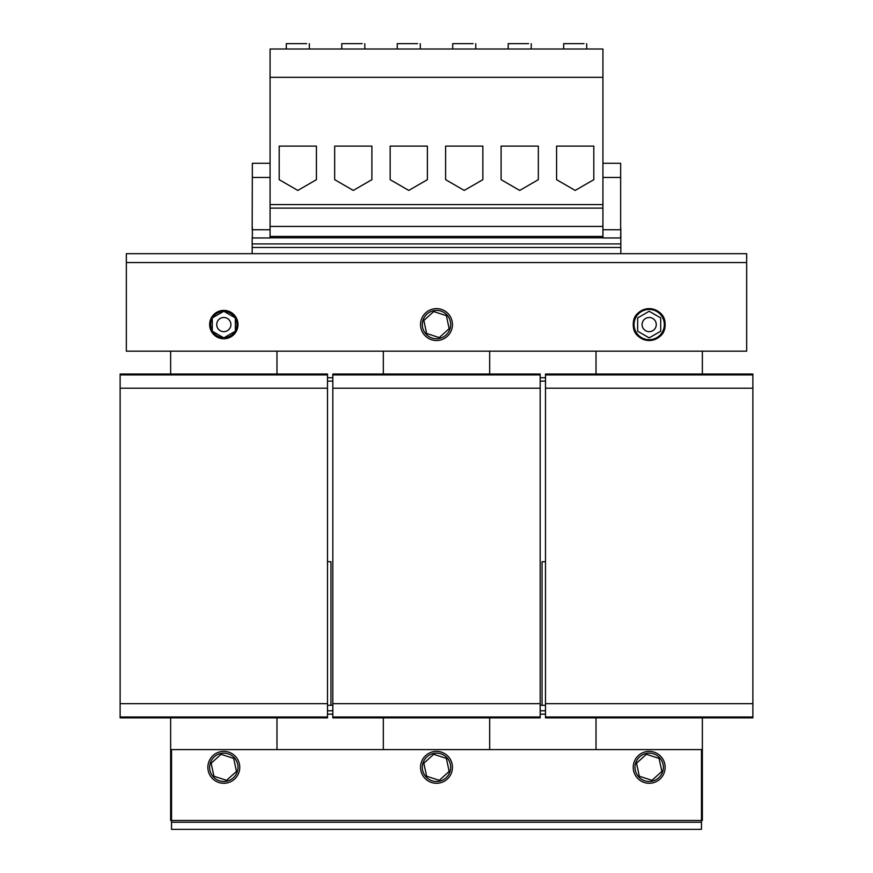 <?xml version="1.0" encoding="UTF-8"?>
<svg xmlns="http://www.w3.org/2000/svg" width="873" height="873" viewBox="0 0 873 873"><rect width="100%" height="100%" fill="white"/><g stroke="black" fill="none" stroke-linecap="round" stroke-linejoin="round"><path stroke-width="1.31" d="M306.674 43.65L286.289 43.65L306.674 43.65M584.048 43.65L563.663 43.65L584.048 43.65M473.101 43.65L452.716 43.65L473.101 43.65M417.621 43.65L397.237 43.65L417.621 43.65M528.58 43.65L508.195 43.65L528.58 43.65M362.153 43.65L341.769 43.65L362.153 43.65M341.769 49.008L341.769 43.65L341.769 49.008L364.805 49.008L364.805 43.65M508.195 49.008L508.195 43.65L508.195 49.008L531.231 49.008L531.231 43.65M397.237 49.008L397.237 43.65L397.237 49.008L420.284 49.008L420.284 43.65M452.716 49.008L452.716 43.65L452.716 49.008L475.763 49.008L475.763 43.65M563.663 49.008L563.663 43.65L563.663 49.008L586.711 49.008L586.711 43.65M286.289 49.008L286.289 43.65L286.289 49.008L309.337 49.008L309.337 43.65M229.774 320.74A7.093 7.093 0 0 1 227.646 330.54A7.093 7.093 0 0 1 217.846 328.412A7.093 7.093 0 0 1 219.974 318.612A7.093 7.093 0 0 1 229.774 320.74M237.991 324.57A14.175 14.175 0 0 0 223.815 310.395A14.175 14.175 0 0 0 209.64 324.57A14.175 14.175 0 0 0 223.815 338.757A14.175 14.175 0 0 0 237.991 324.57M212.292 318.307A13.117 13.117 0 0 0 212.292 330.845M223.477 311.465A13.117 13.117 0 0 0 212.619 317.728M235.001 317.728A13.117 13.117 0 0 0 224.143 311.465M235.339 330.845A13.117 13.117 0 0 0 235.339 318.307M237.969 325.4A14.175 14.175 0 0 0 224.634 310.417A14.175 14.175 0 0 0 209.662 323.752A14.175 14.175 0 0 0 222.986 338.735A14.175 14.175 0 0 0 237.969 325.4M651.16 340.405A15.954 15.954 0 0 0 665.019 322.606A15.954 15.954 0 0 0 647.209 308.747A15.954 15.954 0 0 0 633.361 326.546A15.954 15.954 0 0 0 651.16 340.405M639.974 316.593L637.661 317.925L637.661 331.227L649.185 337.873L660.708 331.227L660.708 318.503M642.212 325.869A7.093 7.093 0 0 1 647.897 317.608A7.093 7.093 0 0 1 656.158 323.283A7.093 7.093 0 0 1 650.483 331.544A7.093 7.093 0 0 1 642.212 325.869M438.475 340.405A15.954 15.954 0 0 0 452.334 322.606A15.954 15.954 0 0 0 434.525 308.747A15.954 15.954 0 0 0 420.666 326.546A15.954 15.954 0 0 0 438.475 340.405M425.14 316.091A14.175 14.175 0 0 0 428.01 335.93A14.175 14.175 0 0 0 447.86 333.06A14.175 14.175 0 0 0 444.99 313.211A14.175 14.175 0 0 0 425.14 316.091M225.791 783.146A15.954 15.954 0 0 0 239.638 765.348A15.954 15.954 0 0 0 221.84 751.489A15.954 15.954 0 0 0 207.981 769.288A15.954 15.954 0 0 0 225.791 783.146M210.819 761.649A14.175 14.175 0 0 0 218.141 780.309A14.175 14.175 0 0 0 236.812 772.987A14.175 14.175 0 0 0 229.479 754.316A14.175 14.175 0 0 0 210.819 761.649M651.16 783.146A15.954 15.954 0 0 0 665.019 765.348A15.954 15.954 0 0 0 647.209 751.489A15.954 15.954 0 0 0 633.361 769.288A15.954 15.954 0 0 0 651.16 783.146M636.188 761.649A14.175 14.175 0 0 0 643.521 780.309A14.175 14.175 0 0 0 662.181 772.987A14.175 14.175 0 0 0 654.859 754.316A14.175 14.175 0 0 0 636.188 761.649M438.475 783.146A15.954 15.954 0 0 0 452.334 765.348A15.954 15.954 0 0 0 434.525 751.489A15.954 15.954 0 0 0 420.666 769.288A15.954 15.954 0 0 0 438.475 783.146M423.503 761.649A14.175 14.175 0 0 0 430.826 780.309A14.175 14.175 0 0 0 449.497 772.987A14.175 14.175 0 0 0 442.175 754.316A14.175 14.175 0 0 0 423.503 761.649M330.954 705.286L330.954 561.721L327.495 561.721M270.073 77.326L602.927 77.326L602.927 49.008L270.073 49.008L270.073 204.588L602.927 204.588L602.927 77.326M279.196 179.674L297.813 190.423L316.419 179.674L316.419 146.097L279.196 146.097L279.196 179.674L279.196 146.097L316.419 146.097L316.419 179.674M556.581 179.674L575.187 190.423L593.804 179.674L593.804 146.097L556.581 146.097L556.581 179.674L556.581 146.097L593.804 146.097L593.804 179.674M445.623 179.674L464.24 190.423L482.845 179.674L482.845 146.097L445.623 146.097L445.623 179.674L445.623 146.097L482.845 146.097L482.845 179.674M390.155 179.674L408.76 190.423L427.377 179.674L427.377 146.097L390.155 146.097L390.155 179.674L390.155 146.097L427.377 146.097L427.377 179.674M501.102 179.674L519.719 190.423L538.325 179.674L538.325 146.097L501.102 146.097L501.102 179.674L501.102 146.097L538.325 146.097L538.325 179.674M334.675 179.674L353.281 190.423L371.898 179.674L371.898 146.097L334.675 146.097L334.675 179.674L334.675 146.097L371.898 146.097L371.898 179.674M540.18 716.984L332.82 716.984L332.82 717.868L540.18 717.868L540.18 374.026L332.82 374.026L332.82 374.91L540.18 374.91M332.82 716.984L332.82 703.693L540.18 703.693M332.82 703.693L332.82 388.201L540.18 388.201M332.82 388.201L332.82 374.91M383.323 351.164L383.323 374.026M383.323 717.868L383.323 749.591M489.677 374.026L489.677 351.164M489.677 749.591L489.677 717.868M752.875 716.984L545.505 716.984L545.505 717.868L752.875 717.868L752.875 374.026L545.505 374.026L545.505 374.91L752.875 374.91M545.505 716.984L545.505 703.693L752.875 703.693M545.505 703.693L545.505 388.201L752.875 388.201M545.505 388.201L545.505 374.91M596.019 351.164L596.019 374.026M596.019 717.868L596.019 749.591M702.361 374.026L702.361 351.164M701.466 811.803L702.361 811.803L702.361 717.868M327.495 716.984L120.125 716.984L120.125 717.868L327.495 717.868L327.495 374.026L120.125 374.026L120.125 374.91L327.495 374.91M120.125 716.984L120.125 703.693L327.495 703.693M120.125 703.693L120.125 388.201L327.495 388.201M120.125 388.201L120.125 374.91M170.639 351.164L170.639 374.026M170.639 717.868L170.639 811.803L171.534 811.803M276.981 374.026L276.981 351.164M276.981 749.591L276.981 717.868M746.666 262.544L746.666 351.164L126.334 351.164L126.334 253.683L746.666 253.683L746.666 262.544L126.334 262.544M620.823 253.683L252.177 253.683L620.823 253.683L620.823 229.752L620.648 237.958L602.927 237.958L602.927 204.588M170.639 811.803L170.639 820.489L171.534 820.489L171.534 822.257L701.466 822.257L701.466 820.489L702.361 820.489L702.361 811.803M545.505 561.721L542.046 561.721L542.046 705.286M701.466 822.257L701.466 829.35L171.534 829.35L171.534 822.257M701.466 749.591L701.466 820.489L171.534 820.489L171.534 749.591L701.466 749.591M327.495 377.747L332.82 377.747M332.82 381.119L327.495 381.119M545.505 381.119L540.18 381.119M540.18 377.747L545.505 377.747M332.82 710.775L327.495 710.775M327.495 714.147L332.82 714.147M540.18 714.147L545.505 714.147M545.505 710.775L540.18 710.775M449.148 771.426L439.272 780.331L426.613 776.217L423.852 763.209L433.728 754.305L446.387 758.419L449.148 771.426M661.843 771.426L651.956 780.331L639.298 776.217L636.537 763.209L646.424 754.305L659.071 758.419L661.843 771.426M236.463 771.426L226.576 780.331L213.929 776.217L211.157 763.209L221.044 754.305L233.702 758.419L236.463 771.426M327.495 705.286L332.82 705.286M540.18 705.286L545.505 705.286M449.148 328.685L439.272 337.589L426.613 333.475L423.852 320.467L433.728 311.563L446.387 315.677L449.148 328.685M660.708 317.925L649.185 311.268L637.661 317.925M223.815 311.268L212.292 317.925L212.292 331.227L223.815 337.873L235.339 331.227L235.339 317.925L223.815 311.268M224.143 337.687A13.117 13.117 0 0 0 235.001 331.413M212.619 331.413A13.117 13.117 0 0 0 223.477 337.687M602.927 237.794L270.073 237.794M270.073 236.43L602.927 236.43M270.073 236.147L270.073 229.752L252.352 229.752L252.352 237.958L270.073 237.958L270.073 236.147M270.073 229.752L270.073 204.588M270.073 226.434L602.927 226.434M270.073 208.123L602.927 208.123L270.073 208.123M288.952 43.65L297.813 43.65L288.952 43.65M252.352 227.089L252.352 237.729M252.177 253.683L252.177 237.729M252.177 229.752L252.352 163.284L270.073 163.284M566.326 43.65L575.187 43.65L566.326 43.65M455.379 43.65L464.24 43.65L455.379 43.65M399.899 43.65L408.76 43.65L399.899 43.65M510.847 43.65L519.719 43.65L510.847 43.65M344.42 43.65L353.281 43.65L344.42 43.65M620.648 227.089L620.823 229.752M602.927 163.284L620.648 163.284L620.648 229.752L602.927 229.752M620.648 177.47L602.927 177.47M270.073 177.47L252.352 177.47M664.331 324.57A15.147 15.147 0 0 0 649.185 309.435A15.147 15.147 0 0 0 634.049 324.57A15.147 15.147 0 0 0 649.185 339.717A15.147 15.147 0 0 0 664.331 324.57M252.177 243.927L620.823 243.927M252.177 247.474L620.823 247.474M633.329 324.57C632.347 304.11 666.034 304.11 665.051 324.57C666.034 345.042 632.347 345.042 633.329 324.57"/></g></svg>
